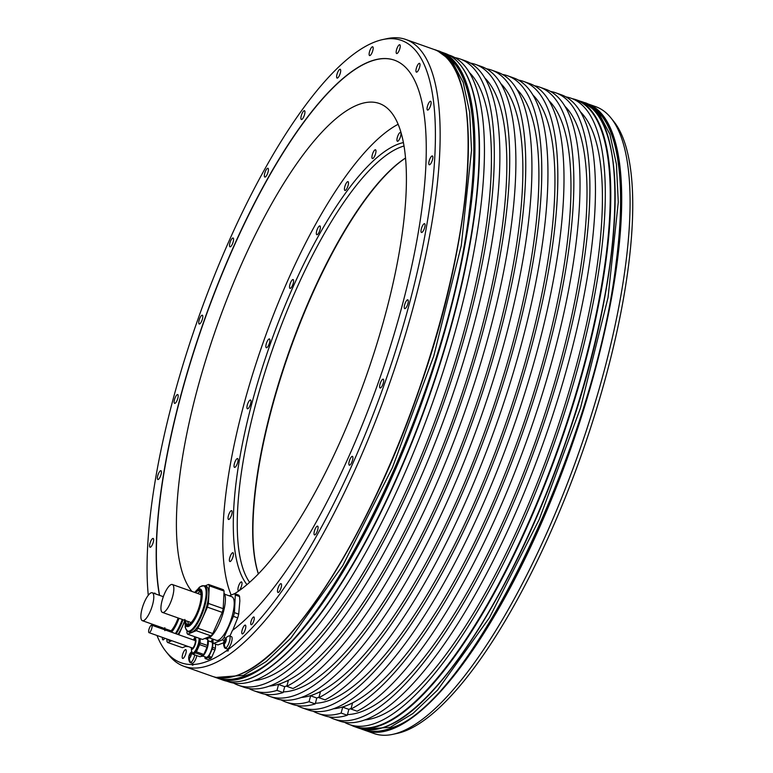 <?xml version="1.0" encoding="UTF-8"?>
<svg xmlns="http://www.w3.org/2000/svg" width="773" height="773" viewBox="0 0 773 773"><rect width="100%" height="100%" fill="white"/><g stroke="black" fill="none" stroke-linecap="round" stroke-linejoin="round"><path stroke-width="1.16" d="M188.139 646.499A24.407 7.295 109.5 0 1 186.554 646.489L185.907 646.257M186.631 645.967L182.409 647.706L167.606 642.469L171.828 640.73M194.951 636.788L193.53 639.976M178.727 634.739L184.853 621.019M166.958 639.232L166.871 641.117A27.422 8.203 -70.5 0 0 167.606 642.469M184.815 620.342A24.407 7.295 109.5 0 1 177.935 634.459M171.49 640.614A24.407 7.295 109.5 0 1 169.905 640.604L168.108 639.967A24.407 7.295 -70.5 0 0 169.693 639.976M178.148 617.975A17.827 5.334 109.5 0 1 170.166 631.705M165.664 630.121A17.827 5.334 109.5 0 1 165.499 628.864M167.731 629.657A17.644 5.276 -70.5 0 0 167.925 630.913M142.396 620.69A14.803 4.425 -70.5 0 0 152.639 604.544A14.803 4.425 -70.5 0 0 152.271 592.775A14.803 4.425 -70.5 0 0 142.019 608.911A14.803 4.425 -70.5 0 0 142.396 620.69L170.437 630.613A14.803 4.425 -70.5 0 0 171.268 630.652M225.735 638.131L223.996 637.512L233.436 616.361A27.422 8.203 -70.5 0 0 234.432 612.641L238.702 614.149L239.843 600.94L239.572 596.534A27.422 8.203 109.5 0 0 238.838 595.181L234.557 593.664L229.281 595.838M211.493 641.165L212.478 638.942M394.414 60.168A309.152 92.451 -70.5 0 0 231.398 252.085A309.152 92.451 -70.5 0 0 159.596 595.365M232.77 630.179L237.707 617.878L233.436 616.361M234.615 593.683A263.293 78.73 -70.5 0 0 385.824 312.785A263.293 78.73 -70.5 0 0 379.205 103.447A263.293 78.73 -70.5 0 0 196.98 390.539A263.293 78.73 -70.5 0 0 191.965 591.451M610.854 117.834L613.656 121.303A330.09 98.712 109.5 0 1 585.934 441.876A330.09 98.712 109.5 0 1 406.308 730.514A330.09 98.712 109.5 0 1 397.119 733.413L392.761 734.35A332.458 99.417 -70.5 0 0 402.008 731.422A332.458 99.417 -70.5 0 0 582.929 440.716A332.458 99.417 -70.5 0 0 610.854 117.834A332.458 99.417 -70.5 0 0 595.722 106.664L587.335 103.698A332.458 99.417 109.5 0 1 583.866 409.091A332.458 99.417 109.5 0 1 393.621 728.456A332.458 99.417 109.5 0 1 365.59 730.553A332.458 99.417 109.5 0 1 364.006 729.944L373.977 733.529A332.458 99.417 -70.5 0 0 392.761 734.35M350.952 725.093A332.458 99.417 -70.5 0 0 354.672 726.697A332.458 99.417 -70.5 0 0 382.703 724.601A332.458 99.417 -70.5 0 0 572.948 405.226A332.458 99.417 -70.5 0 0 576.416 99.833A332.458 99.417 -70.5 0 0 572.522 98.751M223.078 680.143A332.458 99.417 -70.5 0 0 241.872 680.974A332.458 99.417 -70.5 0 0 251.119 678.047A332.458 99.417 -70.5 0 0 432.039 387.331A332.458 99.417 -70.5 0 0 459.964 64.459A332.458 99.417 -70.5 0 0 444.833 53.289L440.571 51.781A332.458 99.417 109.5 0 1 437.093 357.174A332.458 99.417 109.5 0 1 246.858 676.539A332.458 99.417 109.5 0 1 218.817 678.636A332.458 99.417 109.5 0 1 217.232 678.027L223.078 680.143M156.977 635.474A330.09 98.712 -70.5 0 0 166.108 651.697L168.91 655.166A332.458 99.417 -70.5 0 0 184.042 666.336A332.458 99.417 -70.5 0 0 192.892 668.046A332.458 99.417 109.5 0 0 233.707 651.243A332.458 99.417 -70.5 0 0 410.308 317.838A332.458 99.417 -70.5 0 0 405.786 39.471A332.458 99.417 -70.5 0 0 387.002 38.65L382.645 39.587A330.09 98.712 -70.5 0 0 221.3 258.887A330.09 98.712 -70.5 0 0 148.271 595.287M344.623 722.359A332.187 99.34 -70.5 0 0 349.396 724.543L354.334 726.282A332.187 99.34 109.5 0 0 382.345 724.185A332.187 99.34 -70.5 0 0 572.426 405.081A332.187 99.34 -70.5 0 0 575.904 99.939L570.967 98.2A332.187 99.34 -70.5 0 0 565.884 96.886M297.141 705.565A332.187 99.34 -70.5 0 0 301.914 707.739A332.187 99.34 -70.5 0 0 506.354 427.701A332.187 99.34 -70.5 0 0 523.485 81.397A332.187 99.34 -70.5 0 0 518.393 80.092M523.485 81.397L529.65 83.581A332.187 99.34 109.5 0 1 512.518 429.885A332.187 99.34 109.5 0 1 308.079 709.923L301.914 707.739M265.071 694.222A332.187 99.34 -70.5 0 0 269.845 696.396A332.187 99.34 -70.5 0 0 474.284 416.357A332.187 99.34 -70.5 0 0 491.415 70.053A332.187 99.34 -70.5 0 0 486.333 68.749M491.415 70.053L497.58 72.237A332.187 99.34 109.5 0 1 480.448 418.541A332.187 99.34 109.5 0 1 276.019 698.579L269.845 696.396M329.201 716.909A332.187 99.34 -70.5 0 0 333.984 719.083A332.187 99.34 -70.5 0 0 538.414 439.045A332.187 99.34 -70.5 0 0 555.555 92.741A332.187 99.34 -70.5 0 0 550.463 91.436M555.555 92.741L561.101 94.712A332.187 99.34 109.5 0 1 543.97 441.006A332.187 99.34 109.5 0 1 339.531 721.045L333.984 719.083M233.62 683.09A332.187 99.34 -70.5 0 0 238.403 685.274A332.187 99.34 -70.5 0 0 442.832 405.236A332.187 99.34 -70.5 0 0 459.964 58.932A332.187 99.34 -70.5 0 0 454.882 57.617M459.964 58.932L465.52 60.893A332.187 99.34 109.5 0 1 448.388 407.197A332.187 99.34 109.5 0 1 243.949 687.236L238.403 685.274M460.119 64.661A332.187 99.34 -70.5 0 1 460.283 64.855A332.187 99.34 -70.5 0 1 432.378 387.466A332.187 99.34 -70.5 0 1 251.611 677.94A332.187 99.34 109.5 0 1 242.374 680.858A332.187 99.34 109.5 0 1 242.123 680.916M226.982 681.235L228.528 681.786A332.187 99.34 -70.5 0 0 256.549 679.689A332.187 99.34 -70.5 0 0 446.63 360.585A332.187 99.34 -70.5 0 0 450.099 55.443L448.543 54.893M349.396 724.543A332.187 99.34 -70.5 0 0 377.417 722.446A332.187 99.34 -70.5 0 0 567.498 403.342A332.187 99.34 -70.5 0 0 570.967 98.2M249.032 688.55A332.187 99.34 -70.5 0 0 253.815 690.724L259.979 692.908A332.187 99.34 -70.5 0 0 283.15 692.569L276.985 690.386L278.551 684.491L283.469 682.472A325.607 97.369 -70.5 0 0 463.008 390.761A325.607 97.369 -70.5 0 0 484.681 77.87M253.815 690.724A332.187 99.34 -70.5 0 0 276.985 690.386M281.101 699.894A332.187 99.34 -70.5 0 0 285.884 702.068L292.049 704.251A332.187 99.34 -70.5 0 0 315.22 703.913L309.045 701.729L310.62 695.835L316.785 698.019L319.046 697.091M285.884 702.068A332.187 99.34 -70.5 0 0 309.045 701.729M313.171 711.237A332.187 99.34 -70.5 0 0 317.954 713.411L324.119 715.595A332.187 99.34 -70.5 0 0 347.28 715.257L341.115 713.073L342.69 707.179L348.855 709.363L351.106 708.435M317.954 713.411A332.187 99.34 -70.5 0 0 341.115 713.073M532.781 94.886A325.607 97.369 -70.5 0 1 511.108 407.777A325.607 97.369 -70.5 0 1 331.569 699.488A325.607 97.369 109.5 0 1 315.394 703.237M315.22 703.913L316.785 698.019M507.455 75.725A332.187 99.34 -70.5 0 1 505.967 374.374A332.187 99.34 -70.5 0 1 318.882 697.681L325.046 699.865A332.187 99.34 -70.5 0 0 512.132 376.557A332.187 99.34 -70.5 0 0 513.62 77.909L507.455 75.725A332.187 99.34 -70.5 0 0 502.363 74.421M310.62 695.835L320.457 691.787L318.882 697.681M301.586 697.43A325.607 97.369 109.5 0 0 315.539 693.816A325.607 97.369 -70.5 0 0 495.078 402.105A325.607 97.369 -70.5 0 0 516.741 89.214M475.385 64.381L481.55 66.565A332.187 99.34 -70.5 0 1 480.072 365.214A332.187 99.34 -70.5 0 1 292.986 688.521L286.812 686.337A332.187 99.34 -70.5 0 0 473.897 363.03A332.187 99.34 -70.5 0 0 475.385 64.381A332.187 99.34 -70.5 0 0 470.293 63.077M539.515 87.069L545.68 89.253A332.187 99.34 -70.5 0 1 544.202 387.901A332.187 99.34 -70.5 0 1 357.116 711.208L350.952 709.025A332.187 99.34 -70.5 0 0 538.037 385.717A332.187 99.34 -70.5 0 0 539.515 87.069A332.187 99.34 -70.5 0 0 534.433 85.764M469.259 72.42A325.607 97.369 -70.5 0 1 447.596 385.312A325.607 97.369 -70.5 0 1 268.057 677.013A325.607 97.369 109.5 0 1 254.104 680.626M269.526 686.086A325.607 97.369 109.5 0 0 283.469 682.472L288.387 680.443L286.812 686.337M278.551 684.491L284.715 686.675L286.976 685.748M283.15 692.569L284.715 686.675M500.711 83.542A325.607 97.369 -70.5 0 1 479.038 396.433A325.607 97.369 -70.5 0 1 299.499 688.144A325.607 97.369 109.5 0 1 283.333 691.893M365.107 719.895A325.607 97.369 109.5 0 0 379.05 716.281A325.607 97.369 -70.5 0 0 558.589 424.58A325.607 97.369 -70.5 0 0 580.262 111.689M564.85 106.23A325.607 97.369 -70.5 0 1 543.177 419.121A325.607 97.369 -70.5 0 1 363.639 710.831A325.607 97.369 109.5 0 1 347.464 714.581M347.28 715.257L348.855 709.363M342.69 707.179L352.517 703.13L350.952 709.025M333.656 708.773A325.607 97.369 109.5 0 0 347.599 705.16A325.607 97.369 -70.5 0 0 527.138 413.449A325.607 97.369 -70.5 0 0 548.811 100.558M166.108 651.697A330.09 98.712 -70.5 0 0 189.791 664.48A330.09 98.712 -70.5 0 0 230.605 647.677A330.09 98.712 -70.5 0 0 413.304 288.484A330.09 98.712 -70.5 0 0 382.645 39.587M228.074 650.17L228.373 650.827L226.933 651.001L228.074 650.17A330.322 98.78 109.5 0 1 226.933 651.001M193.289 664.848L192.409 665.215L193.289 664.848A330.322 98.78 109.5 0 1 192.371 664.877L192.409 665.215M153.354 624.565A330.09 98.712 -70.5 0 0 153.721 625.888M162.514 637.435A4.657 1.391 -70.5 0 0 162.91 639.851A4.657 1.391 -70.5 0 0 164.726 638.218M155.325 593.857A4.657 1.391 -70.5 0 0 154.89 593.133A4.657 1.391 -70.5 0 0 154.098 593.422M153.286 542.144A4.657 1.391 -70.5 0 0 153.16 538.443A4.657 1.391 -70.5 0 0 149.943 543.525A4.657 1.391 -70.5 0 0 150.059 547.226A4.657 1.391 -70.5 0 0 153.286 542.144M161.064 474.419A4.657 1.391 -70.5 0 0 160.948 470.718A4.657 1.391 -70.5 0 0 157.721 475.801A4.657 1.391 -70.5 0 0 157.837 479.502A4.657 1.391 -70.5 0 0 161.064 474.419M177.838 398.279A4.657 1.391 -70.5 0 0 177.722 394.578A4.657 1.391 -70.5 0 0 174.495 399.66A4.657 1.391 -70.5 0 0 174.611 403.361A4.657 1.391 -70.5 0 0 177.838 398.279M202.449 318.911A4.657 1.391 -70.5 0 0 202.323 315.21A4.657 1.391 -70.5 0 0 199.105 320.293A4.657 1.391 -70.5 0 0 199.221 323.993A4.657 1.391 -70.5 0 0 202.449 318.911M233.214 241.727A4.657 1.391 -70.5 0 0 233.098 238.016A4.657 1.391 -70.5 0 0 229.871 243.099A4.657 1.391 -70.5 0 0 229.987 246.809A4.657 1.391 -70.5 0 0 233.214 241.727M268.057 171.983A4.657 1.391 -70.5 0 0 267.941 168.272A4.657 1.391 -70.5 0 0 264.714 173.355A4.657 1.391 -70.5 0 0 264.83 177.065A4.657 1.391 -70.5 0 0 268.057 171.983M304.591 114.423A4.657 1.391 -70.5 0 0 304.465 110.723A4.657 1.391 -70.5 0 0 301.248 115.805A4.657 1.391 -70.5 0 0 301.364 119.506A4.657 1.391 -70.5 0 0 304.591 114.423M340.323 72.991A4.657 1.391 -70.5 0 0 340.207 69.28A4.657 1.391 -70.5 0 0 336.98 74.363A4.657 1.391 -70.5 0 0 337.096 78.073A4.657 1.391 -70.5 0 0 340.323 72.991M372.818 50.487A4.657 1.391 -70.5 0 0 372.702 46.786A4.657 1.391 -70.5 0 0 369.475 51.868A4.657 1.391 -70.5 0 0 369.6 55.569A4.657 1.391 -70.5 0 0 372.818 50.487M399.873 48.467A4.657 1.391 -70.5 0 0 399.757 44.757A4.657 1.391 -70.5 0 0 396.53 49.839A4.657 1.391 -70.5 0 0 396.646 53.55A4.657 1.391 -70.5 0 0 399.873 48.467M419.642 67.048A4.657 1.391 -70.5 0 0 419.526 63.347A4.657 1.391 -70.5 0 0 416.299 68.43A4.657 1.391 -70.5 0 0 416.415 72.131A4.657 1.391 -70.5 0 0 419.642 67.048M430.764 104.983A4.657 1.391 -70.5 0 0 430.648 101.273A4.657 1.391 -70.5 0 0 427.421 106.355A4.657 1.391 -70.5 0 0 427.537 110.066A4.657 1.391 -70.5 0 0 430.764 104.983M432.494 159.673A4.657 1.391 -70.5 0 0 432.378 155.962A4.657 1.391 -70.5 0 0 429.15 161.045A4.657 1.391 -70.5 0 0 429.266 164.755A4.657 1.391 -70.5 0 0 432.494 159.673M424.706 227.397A4.657 1.391 -70.5 0 0 424.59 223.687A4.657 1.391 -70.5 0 0 421.362 228.769A4.657 1.391 -70.5 0 0 421.478 232.48A4.657 1.391 -70.5 0 0 424.706 227.397M407.941 303.538A4.657 1.391 -70.5 0 0 407.825 299.827A4.657 1.391 -70.5 0 0 404.598 304.91A4.657 1.391 -70.5 0 0 404.714 308.62A4.657 1.391 -70.5 0 0 407.941 303.538M383.331 382.906A4.657 1.391 -70.5 0 0 383.215 379.195A4.657 1.391 -70.5 0 0 379.987 384.278A4.657 1.391 -70.5 0 0 380.103 387.988A4.657 1.391 -70.5 0 0 383.331 382.906M352.556 460.09A4.657 1.391 -70.5 0 0 352.44 456.379A4.657 1.391 -70.5 0 0 349.212 461.471A4.657 1.391 -70.5 0 0 349.328 465.172A4.657 1.391 -70.5 0 0 352.556 460.09M317.722 529.834A4.657 1.391 -70.5 0 0 317.597 526.133A4.657 1.391 -70.5 0 0 314.379 531.215A4.657 1.391 -70.5 0 0 314.495 534.916A4.657 1.391 -70.5 0 0 317.722 529.834M281.188 587.393A4.657 1.391 -70.5 0 0 281.072 583.683A4.657 1.391 -70.5 0 0 277.845 588.765A4.657 1.391 -70.5 0 0 277.961 592.476A4.657 1.391 -70.5 0 0 281.188 587.393M245.456 628.826A4.657 1.391 -70.5 0 0 245.341 625.125A4.657 1.391 -70.5 0 0 242.113 630.208A4.657 1.391 -70.5 0 0 242.229 633.908A4.657 1.391 -70.5 0 0 245.456 628.826M253.979 620.236A4.116 1.227 -70.5 0 0 253.873 616.97A4.116 1.227 -70.5 0 0 251.032 621.453A4.116 1.227 -70.5 0 0 251.138 624.719A4.116 1.227 -70.5 0 0 253.979 620.236M185.897 653.349A4.657 1.391 -70.5 0 0 185.781 649.649A4.657 1.391 -70.5 0 0 182.554 654.731A4.657 1.391 -70.5 0 0 182.67 658.432A4.657 1.391 -70.5 0 0 185.897 653.349M224.895 643.455L224.866 643.503A3.082 0.918 109.5 0 1 224.209 644.131A3.082 0.918 109.5 0 1 223.755 643.986A3.082 0.918 109.5 0 1 223.648 642.798L217.967 644.924L213.686 643.416L222.266 639.88L224.228 640.575M159.412 595.297A309.152 92.451 109.5 0 1 231.282 251.872A309.152 92.451 109.5 0 1 394.317 60.139A309.152 92.451 109.5 0 1 397.892 321.191A309.152 92.451 109.5 0 1 232.441 630.42L229.91 636.092M204.971 656.818L204.913 657.968A9.798 2.928 -70.5 0 0 205.26 658.586L207.976 659.553L210.903 658.345A9.798 2.928 -70.5 0 0 211.696 657.253L214.923 650.025A9.798 2.928 -70.5 0 0 215.387 648.296L215.59 644.083M228.847 635.966A6.513 1.952 109.5 0 1 228.885 635.947A6.513 1.952 109.5 0 1 229.417 635.918L231.456 636.633A6.513 1.952 109.5 0 1 231.398 642.585A6.513 1.952 109.5 0 1 227.677 648.866A6.513 1.952 109.5 0 1 227.107 648.914L225.078 648.189A6.513 1.952 109.5 0 1 224.682 647.832A8.348 8.348 0 0 1 223.648 642.798A3.082 0.918 109.5 0 1 223.851 641.725A3.082 0.918 109.5 0 1 224.914 639.213A3.082 0.918 109.5 0 1 225.069 638.991A3.082 0.918 109.5 0 1 225.726 638.363A3.082 0.918 109.5 0 1 226.18 638.508L226.189 638.836M196.854 655.62A6.513 1.952 109.5 0 1 192.767 663.234A6.513 1.952 109.5 0 1 192.197 663.282L190.168 662.567A6.513 1.952 109.5 0 1 189.772 662.21A8.348 8.348 0 0 1 188.738 657.166A3.082 0.918 109.5 0 1 188.941 656.103A3.082 0.918 109.5 0 1 190.003 653.591A3.082 0.918 109.5 0 1 190.158 653.359A3.082 0.918 109.5 0 1 190.815 652.741A3.082 0.918 109.5 0 1 191.269 652.885L191.279 653.214M213.097 639.165L212.952 642.063A27.422 8.203 -70.5 0 0 213.686 643.416M234.432 612.641L235.301 595.017A27.422 8.203 -70.5 0 0 234.557 593.664M222.266 639.88A27.422 8.203 -70.5 0 0 223.126 638.749A27.422 8.203 -70.5 0 0 223.996 637.512M224.663 594.205L231.832 596.737A23.122 6.918 109.5 0 1 233.098 612.332A23.122 6.918 109.5 0 1 223.281 635.58A23.122 6.918 109.5 0 1 216.411 640.334L209.241 637.802M235.301 595.017L239.572 596.534M238.702 614.149A27.422 8.203 109.5 0 1 237.707 617.878M223.977 593.007A24.407 7.295 109.5 0 1 225.368 600.679A24.407 7.295 109.5 0 1 217.996 626.275A24.407 7.295 109.5 0 1 206.613 638.227L205.966 638.005M208.536 584.456L223.339 589.693A27.422 8.203 109.5 0 1 224.073 591.045L223.204 608.67A27.422 8.203 109.5 0 1 222.218 612.39L212.768 633.541A27.422 8.203 109.5 0 1 211.039 635.908L202.468 639.445L187.665 634.208L196.236 630.681A27.422 8.203 -70.5 0 0 197.975 628.304L207.415 607.153A27.422 8.203 -70.5 0 0 208.401 603.433L209.28 585.808A27.422 8.203 -70.5 0 0 208.536 584.456L205.038 585.905M187.018 630.971L186.931 632.855A27.422 8.203 -70.5 0 0 187.665 634.208M206.236 586.33A24.407 7.295 109.5 0 1 208.72 594.785A24.407 7.295 109.5 0 1 201.347 620.39A24.407 7.295 109.5 0 1 189.965 632.343L188.168 631.705A24.407 7.295 -70.5 0 0 199.55 619.753A24.407 7.295 -70.5 0 0 206.932 594.157A24.407 7.295 -70.5 0 0 204.449 585.692L206.236 586.33M209.28 585.808L224.073 591.045M223.204 608.67L208.401 603.433M207.415 607.153L222.218 612.39M212.768 633.541L197.975 628.304M196.236 630.681L211.039 635.908M195.434 592.688A17.827 5.334 109.5 0 1 199.241 590.833A17.827 5.334 109.5 0 1 201.048 597.007A17.827 5.334 109.5 0 1 195.656 615.704A17.827 5.334 109.5 0 1 187.346 624.439A17.827 5.334 109.5 0 1 185.559 620.603M200.236 591.693A17.827 5.334 -70.5 0 0 199.743 591.896A17.827 5.334 -70.5 0 0 199.647 591.954M188.37 623.821A17.827 5.334 -70.5 0 0 188.419 623.927A17.827 5.334 -70.5 0 0 188.66 624.391M187.791 621.395A17.644 5.276 -70.5 0 0 188.322 623.714A17.644 5.276 -70.5 0 0 188.709 624.381M200.255 591.731A17.644 5.276 -70.5 0 0 199.54 592.002A17.644 5.276 -70.5 0 0 197.666 593.471M162.456 612.429A14.803 4.425 -70.5 0 0 172.698 596.283A14.803 4.425 -70.5 0 0 172.331 584.514A14.803 4.425 -70.5 0 0 162.079 600.66A14.803 4.425 -70.5 0 0 162.456 612.429L190.496 622.352A14.803 4.425 -70.5 0 0 191.327 622.391M201.048 594.92A14.803 4.425 -70.5 0 0 200.381 594.427L172.331 584.514M212.99 641.329L212.971 641.319A9.798 2.928 -70.5 0 0 212.623 640.691L210.44 641.6M214.923 650.025L212.217 649.059A9.798 2.928 -70.5 0 0 212.672 647.339L215.387 648.296M212.672 647.339L212.971 641.319M210.903 658.345L208.188 657.388A9.798 2.928 -70.5 0 0 208.99 656.287L211.696 657.253M208.99 656.287L212.217 649.059M205.26 658.586L208.188 657.388M208.159 640.788L211.638 642.025A8.088 2.416 109.5 0 1 211.551 649.446A8.088 2.416 109.5 0 1 206.932 657.214A8.088 2.416 109.5 0 1 206.246 657.263L202.768 656.035M207.763 640.025A8.774 2.628 109.5 0 1 207.647 646.779A8.774 2.628 109.5 0 1 201.579 656.345L201.309 656.248M195.608 652.934L192.68 654.142L200.081 656.76L203.009 655.552L195.608 652.934A9.798 2.928 -70.5 0 0 196.41 651.842L199.637 644.614A9.798 2.928 -70.5 0 0 200.091 642.894L200.304 638.672M205.531 638.179L207.444 638.865A9.798 2.928 109.5 0 1 207.792 639.484L207.493 645.503A9.798 2.928 109.5 0 1 207.038 647.233L203.811 654.46A9.798 2.928 109.5 0 1 203.009 655.552M192.361 653.05L192.332 653.514A9.798 2.928 -70.5 0 0 192.68 654.142M200.149 638.624A8.774 2.628 109.5 0 1 199.511 643.899A8.774 2.628 109.5 0 1 193.434 653.465L192.593 653.166A8.774 2.628 109.5 0 1 192.119 652.76M207.792 639.484L204.864 638.45M200.091 642.894L207.493 645.503M207.038 647.233L199.637 644.614M196.41 651.842L203.811 654.46M194.429 640.295A4.252 1.275 109.5 0 1 194.941 640.179A4.252 1.275 109.5 0 1 195.047 643.561A4.252 1.275 109.5 0 1 192.11 648.199A4.252 1.275 109.5 0 1 191.781 647.784M148.938 629.502A3.971 1.188 -70.5 0 0 149.034 632.662A3.971 1.188 -70.5 0 0 151.788 628.333A3.971 1.188 -70.5 0 0 151.682 625.173A3.971 1.188 -70.5 0 0 148.938 629.502M229.417 635.918A6.513 1.952 109.5 0 1 229.359 641.87A6.513 1.952 109.5 0 1 225.648 648.141A6.513 1.952 109.5 0 1 225.078 648.189M226.025 639.387L225.252 638.856L224.788 639.696L225.938 640.102M224.518 643.32L223.755 643.986L223.851 641.725L224.788 639.696M223.89 642.218L225.165 642.672L223.89 642.218M225.755 641.397L224.866 643.503A3.082 0.918 109.5 0 0 226.074 640.769L226.18 638.508A3.082 0.918 109.5 0 1 226.074 640.769L225.755 641.397M194.815 654.895A6.513 1.952 109.5 0 1 190.738 662.519A6.513 1.952 109.5 0 1 190.168 662.567M189.994 657.823L189.955 657.881A3.082 0.918 109.5 0 1 189.298 658.509A3.082 0.918 109.5 0 1 188.844 658.354A3.082 0.918 109.5 0 1 188.738 657.166M191.115 653.765L190.342 653.233L189.878 654.074L191.028 654.48M189.607 657.688L188.844 658.354L188.941 656.103L189.878 654.074M191.163 654.663L191.269 652.885A3.082 0.918 109.5 0 1 191.173 655.137L189.955 657.881A3.082 0.918 109.5 0 0 191.173 655.137L191.163 654.654M227.813 650.634L228.373 650.827M398.095 124.298A262.607 78.527 -70.5 0 0 263.641 341.173A262.607 78.527 -70.5 0 0 231.185 595.055M403.361 142.58A238.471 71.309 -70.5 0 0 396.887 144.638A238.471 71.309 -70.5 0 0 267.187 352.952A238.471 71.309 -70.5 0 0 246.983 584.639M238.654 585.847A4.657 1.391 -70.5 0 0 238.413 590.707A4.657 1.391 -70.5 0 0 241.282 586.775A4.657 1.391 -70.5 0 0 241.524 581.914A4.657 1.391 -70.5 0 0 238.654 585.847M230.538 555.545A4.657 1.391 -70.5 0 0 229.852 561.527A4.657 1.391 -70.5 0 0 232.277 558.715A4.657 1.391 -70.5 0 0 232.963 552.734A4.657 1.391 -70.5 0 0 230.538 555.545M229.716 512.46A4.657 1.391 -70.5 0 0 228.518 519.456A4.657 1.391 -70.5 0 0 230.441 517.659A4.657 1.391 -70.5 0 0 231.629 510.663A4.657 1.391 -70.5 0 0 229.716 512.46M236.238 459.529A4.657 1.391 -70.5 0 0 234.258 464.215A4.657 1.391 -70.5 0 0 234.509 467.365A4.657 1.391 -70.5 0 0 235.9 466.409A4.657 1.391 -70.5 0 0 237.871 461.713A4.657 1.391 -70.5 0 0 237.62 458.573A4.657 1.391 -70.5 0 0 236.238 459.529M249.65 400.366A4.657 1.391 -70.5 0 0 247.292 405.091A4.657 1.391 -70.5 0 0 247.408 408.791A4.657 1.391 -70.5 0 0 248.278 408.434A4.657 1.391 -70.5 0 0 250.636 403.709A4.657 1.391 -70.5 0 0 250.52 400.008A4.657 1.391 -70.5 0 0 249.65 400.366M269.052 338.98A4.657 1.391 -70.5 0 0 266.385 343.463A4.657 1.391 -70.5 0 0 266.337 347.744A4.657 1.391 -70.5 0 0 266.733 347.715A4.657 1.391 -70.5 0 0 269.4 343.231A4.657 1.391 -70.5 0 0 269.448 338.951A4.657 1.391 -70.5 0 0 269.052 338.98M293.122 279.575A4.657 1.391 -70.5 0 0 290.252 283.507A4.657 1.391 -70.5 0 0 290.01 288.368A4.657 1.391 -70.5 0 0 292.88 284.435A4.657 1.391 -70.5 0 0 293.122 279.575M320.206 226.199A4.657 1.391 -70.5 0 0 319.916 225.929A4.657 1.391 -70.5 0 0 317.268 229.281A4.657 1.391 -70.5 0 0 316.524 234.441A4.657 1.391 -70.5 0 0 316.814 234.712A4.657 1.391 -70.5 0 0 319.462 231.359A4.657 1.391 -70.5 0 0 320.206 226.199M348.468 182.476A4.657 1.391 -70.5 0 0 348.024 181.655A4.657 1.391 -70.5 0 0 345.599 184.457A4.657 1.391 -70.5 0 0 344.458 189.617A4.657 1.391 -70.5 0 0 344.913 190.438A4.657 1.391 -70.5 0 0 347.338 187.636A4.657 1.391 -70.5 0 0 348.468 182.476M375.978 151.392A4.657 1.391 -70.5 0 0 375.504 149.778A4.657 1.391 -70.5 0 0 373.33 152.059A4.657 1.391 -70.5 0 0 371.929 156.948A4.657 1.391 -70.5 0 0 372.402 158.571A4.657 1.391 -70.5 0 0 374.576 156.281A4.657 1.391 -70.5 0 0 375.978 151.392M400.868 135.072A4.657 1.391 -70.5 0 0 400.511 132.473A4.657 1.391 -70.5 0 0 397.042 138.657A4.657 1.391 -70.5 0 0 397.399 141.266A4.657 1.391 -70.5 0 0 400.868 135.072M403.979 146.02A236.49 70.72 -70.5 0 0 399.477 147.585A236.49 70.72 -70.5 0 0 255.737 403.97A236.49 70.72 -70.5 0 0 249.631 582.349M405.487 158.04A236.49 70.72 -70.5 0 0 271.149 409.429A236.49 70.72 109.5 0 0 258.366 573.952M258.404 573.904A237.04 70.884 109.5 0 1 271.449 409.68A237.04 70.884 -70.5 0 1 405.496 158.107M176.147 633.821A24.407 7.295 -70.5 0 0 183.017 619.704M182.264 619.434A23.992 7.179 109.5 0 1 175.355 633.541M168.282 639.474A23.992 7.179 109.5 0 1 167.007 639.02M164.804 628.613A19.924 5.962 -70.5 0 0 164.813 629.811M171.558 632.198A19.924 5.962 -70.5 0 0 179.007 618.284M165.016 628.691A18.832 5.633 -70.5 0 0 165.093 629.908M170.746 631.918A18.832 5.633 -70.5 0 0 178.428 618.081M580.678 101.34C631.821 114.945 624.536 276.55 565.942 441.634C517.881 582.446 440.021 706.416 387.138 726.098C376.635 730.417 367.233 731.113 358.933 728.205A332.458 99.417 -70.5 0 0 386.964 726.098A332.458 99.417 -70.5 0 0 577.199 406.733A332.458 99.417 -70.5 0 0 580.678 101.34L576.416 99.833M433.914 49.424C485.048 63.028 477.772 224.634 419.169 389.718C371.108 530.52 293.257 654.499 240.374 674.182C229.871 678.491 220.469 679.196 212.16 676.278A332.458 99.417 -70.5 0 0 240.2 674.182A332.458 99.417 -70.5 0 0 430.435 354.817A332.458 99.417 -70.5 0 0 433.914 49.424L405.786 39.471M394.037 722.716A332.187 99.34 -70.5 0 0 563.701 447.992A332.187 99.34 -70.5 0 0 604.534 127.68M585.721 103.176A332.458 99.417 109.5 0 1 587.335 103.698L585.721 103.176M438.948 51.26A332.458 99.417 109.5 0 1 440.571 51.781L438.948 51.26M588.224 104.336A332.187 99.34 109.5 0 1 582.881 411.081A332.187 99.34 109.5 0 1 393.447 728.118A332.187 99.34 109.5 0 1 366.682 730.62M441.46 52.419A332.187 99.34 109.5 0 1 436.117 359.165A332.187 99.34 109.5 0 1 246.684 676.191A332.187 99.34 109.5 0 1 219.909 678.704M247.273 670.8A332.187 99.34 -70.5 0 0 416.937 396.066A332.187 99.34 -70.5 0 0 457.771 75.764M184.863 620.352A19.924 5.962 -70.5 0 0 184.931 622.42A19.924 5.962 -70.5 0 0 193.752 621.077A19.924 5.962 -70.5 0 0 202.226 595.848A19.924 5.962 -70.5 0 0 196.091 590.872L198.719 588.176A23.992 7.179 109.5 0 1 206.111 594.166A23.992 7.179 109.5 0 1 195.898 624.545A23.992 7.179 109.5 0 1 185.278 626.169C184.776 627.222 185.742 629.067 188.168 631.705M185.076 620.429A18.832 5.633 -70.5 0 0 193.095 620.816A18.832 5.633 -70.5 0 0 201.482 596.408A18.832 5.633 -70.5 0 0 194.951 592.514M199.308 638.324A8.774 2.628 109.5 0 1 198.661 643.6A8.774 2.628 109.5 0 1 192.593 653.166L191.569 651.185A8.638 2.58 -70.5 0 0 194.41 651.91A8.638 2.58 -70.5 0 0 198.4 643.542A8.638 2.58 -70.5 0 0 199.019 638.227M196.4 637.512L193.917 640.112A5.372 1.604 109.5 0 1 194.294 639.677A5.372 1.604 109.5 0 1 195.53 643.426A5.372 1.604 109.5 0 1 193.057 648.624A5.372 1.604 109.5 0 1 191.279 648.18L191.279 648.18A5.372 1.604 109.5 0 1 191.269 647.61L191.569 651.185M191.337 647.629A5.025 1.507 -70.5 0 0 192.912 648.412A5.025 1.507 -70.5 0 0 195.327 643.445A5.025 1.507 -70.5 0 0 193.984 640.131M224.209 644.131A8.348 7.672 66.6 0 0 225.648 648.141M224.17 641.097L225.6 641.6M189.298 658.509A8.348 7.672 66.6 0 0 190.738 662.519M189.259 655.465L190.689 655.968M213.783 676.8L215.503 677.467L243.524 675.36L266.212 661.543L290.832 638.121L342.69 565.739L392.462 467.51L433.759 356.024L461.288 245.553L471.53 150.271L469.655 112.269L463.162 82.392L452.244 61.618L437.257 50.612L435.499 50.042M360.556 728.726L362.276 729.383L390.297 727.277L412.975 713.46L437.605 690.038L489.464 617.666L539.225 519.437L580.523 407.941L608.051 297.47L618.294 202.197L616.429 164.185L609.926 134.309L599.007 113.534L584.03 102.529L582.272 101.959M166.659 638.904L168.108 639.967M164.823 627.705L164.862 630.681M163.325 596.679L152.271 592.775M358.933 728.205L354.672 726.697M212.16 676.278L184.042 666.336M242.374 680.858L241.872 680.974M198.719 588.176C198.99 587.045 200.893 586.214 204.449 585.692M184.882 619.444L185.278 626.169M196.091 590.872L194.728 592.437M192.622 648.083L149.034 632.662M195.279 640.595L151.682 625.173M228.885 635.947A8.348 8.348 0 0 0 224.914 639.213M191.636 651.716A8.348 8.348 0 0 0 190.003 653.591M215.503 677.467C224.779 680.694 235.002 680.018 246.181 675.438C324.873 650.112 448.678 390.694 469.298 211.271C474.786 169.103 475.289 134.154 470.796 106.413C467.829 88.228 462.612 74.16 455.162 64.207C447.538 55.753 441.576 51.221 437.257 50.612M362.276 729.383C371.542 732.611 381.775 731.934 392.945 727.354C471.636 702.039 595.452 442.61 616.071 263.197C621.56 221.02 622.052 186.071 617.569 158.33C614.593 140.155 609.385 126.086 601.925 116.124C594.311 107.669 588.34 103.138 584.03 102.529"/></g></svg>
